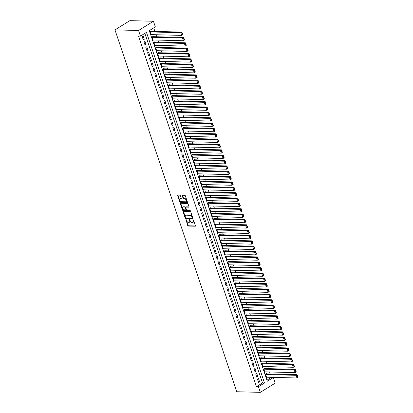 <?xml version="1.0" encoding="UTF-8"?>
<svg xmlns="http://www.w3.org/2000/svg" width="413" height="413" viewBox="0 0 413 413"><rect width="100%" height="100%" fill="white"/><g stroke="black" fill="none" stroke-linecap="round" stroke-linejoin="round"><path stroke-width="0.62" d="M185.964 219.561L187.693 225.503A0.578 0.346 -121.8 0 0 188.256 226.04L195.199 226.221A0.578 0.346 -121.8 0 0 195.406 225.704L193.532 220.119L193.047 219.768L193.232 220.831A1.853 1.11 -121.8 0 1 192.974 222.375A1.853 1.11 -121.8 0 1 192.566 222.478L191.988 222.462A1.853 1.11 -121.8 0 1 190.186 220.749L189.552 219.654L189.644 220.738A1.853 1.11 -121.8 0 1 189.391 222.282A1.853 1.11 -121.8 0 1 188.978 222.385L188.4 222.37A1.853 1.11 -121.8 0 1 186.599 220.661L185.964 219.561M180.362 195.705A0.578 0.346 -121.8 0 0 179.8 195.168L177.853 195.117A0.578 0.346 -121.8 0 0 177.642 195.633L179.727 201.833A0.578 0.346 -121.8 0 0 180.29 202.37L187.234 202.546A0.578 0.346 -121.8 0 0 187.44 202.034L185.354 195.834A0.578 0.346 -121.8 0 0 184.792 195.297L182.443 195.235A0.578 0.346 -121.8 0 0 182.231 195.752L183.124 198.405A0.578 0.346 -121.8 0 0 183.687 198.942L184.854 198.973A1.549 0.929 -121.8 0 1 186.253 200.14A1.549 0.929 -121.8 0 1 186.144 201.694A1.549 0.929 -121.8 0 1 185.798 201.781L181.23 201.663A1.549 0.929 -121.8 0 1 179.831 200.496A1.549 0.929 -121.8 0 1 179.939 198.942A1.549 0.929 -121.8 0 1 180.285 198.854L181.044 198.875A0.578 0.346 -121.8 0 0 181.255 198.359L180.362 195.705M140.435 36.107L138.546 30.485L114.974 29.881L236.752 391.746L260.324 392.35L258.435 386.728L264.475 382.99L146.476 32.364L140.435 36.107L138.474 36.055L256.468 386.676L258.435 386.728M183.351 211.461A0.578 0.346 -121.8 0 0 183.14 211.977L185.231 218.178A0.578 0.346 -121.8 0 0 185.793 218.709L192.732 218.89A0.578 0.346 -121.8 0 0 192.943 218.374L190.852 212.174A0.578 0.346 -121.8 0 0 190.29 211.637L183.351 211.461M182.479 210.005L180.393 203.805A0.578 0.346 -121.8 0 1 180.6 203.289L187.543 203.47A0.578 0.346 -121.8 0 1 188.106 204.001L188.999 206.655A0.578 0.346 -121.8 0 1 188.787 207.171L185.974 207.099A0.578 0.346 -121.8 0 0 185.767 207.615L186.356 209.376A0.578 0.346 -121.8 0 0 186.919 209.912L189.851 209.985L190.099 210.723L183.042 210.542A0.578 0.346 -121.8 0 1 182.479 210.005L182.882 209.758L180.796 203.557L180.393 203.805M151.349 31.311L151.261 31.042L150.255 31.667L151.334 34.878L151.747 34.625M153.151 36.664L153.058 36.396L152.056 37.02L153.135 40.231L153.548 39.978M154.952 42.018L154.86 41.749L153.858 42.374L154.937 45.585L155.35 45.332M156.754 47.371L156.661 47.103L155.655 47.727L156.739 50.938L157.146 50.685M158.556 52.725L158.463 52.456L157.456 53.081L158.54 56.292L158.948 56.039M160.358 58.078L160.265 57.81L159.258 58.434L160.342 61.645L160.75 61.387M162.159 63.432L162.066 63.163L161.06 63.788L162.144 66.999L162.552 66.741M163.961 68.785L163.868 68.517L162.861 69.136L163.946 72.352L164.353 72.094M165.763 74.133L165.67 73.87L164.663 74.49L165.747 77.701L166.155 77.448M167.564 79.487L167.471 79.219L166.465 79.843L167.549 83.054L167.957 82.801M169.366 84.841L169.273 84.572L168.267 85.197L169.351 88.408L169.758 88.155M171.168 90.194L171.075 89.926L170.068 90.55L171.152 93.761L171.56 93.508M172.964 95.548L172.877 95.279L171.87 95.904L172.949 99.115L173.362 98.862M174.766 100.901L174.678 100.633L173.672 101.257L174.751 104.468L175.164 104.215M176.568 106.255L176.48 105.986L175.473 106.611L176.552 109.822L176.965 109.569M178.37 111.608L178.282 111.34L177.275 111.964L178.354 115.175L178.767 114.917M180.171 116.962L180.083 116.693L179.077 117.318L180.156 120.529L180.569 120.271M181.973 122.315L181.885 122.047L180.879 122.671L181.957 125.882L182.37 125.624M183.775 127.663L183.687 127.4L182.68 128.02L183.759 131.236L184.172 130.978M185.576 133.017L185.489 132.754L184.482 133.373L185.561 136.584L185.974 136.331M187.378 138.37L187.29 138.102L186.284 138.727L187.363 141.938L187.776 141.685M189.18 143.724L189.092 143.456L188.085 144.08L189.164 147.291L189.577 147.038M190.982 149.078L190.894 148.809L189.887 149.434L190.966 152.645L191.379 152.392M192.783 154.431L192.695 154.163L191.689 154.787L192.768 157.998L193.181 157.745M194.585 159.785L194.497 159.516L193.49 160.141L194.569 163.352L194.982 163.099M196.387 165.138L196.294 164.87L195.292 165.494L196.371 168.705L196.784 168.452M198.188 170.492L198.095 170.223L197.089 170.848L198.173 174.059L198.586 173.801M199.99 175.845L199.897 175.577L198.89 176.201L199.975 179.412L200.382 179.154M201.792 181.199L201.699 180.93L200.692 181.55L201.776 184.766L202.184 184.508M203.594 186.547L203.501 186.284L202.494 186.903L203.578 190.119L203.986 189.861M205.395 191.9L205.302 191.637L204.296 192.257L205.38 195.468L205.788 195.215M207.197 197.254L207.104 196.986L206.097 197.61L207.181 200.821L207.589 200.568M208.999 202.607L208.906 202.339L207.899 202.964L208.983 206.175L209.391 205.922M210.8 207.961L210.707 207.693L209.701 208.317L210.785 211.528L211.193 211.275M212.602 213.314L212.509 213.046L211.502 213.671L212.587 216.882L212.994 216.629M214.404 218.668L214.311 218.4L213.304 219.024L214.383 222.235L214.796 221.982M216.2 224.022L216.113 223.753L215.106 224.378L216.185 227.589L216.598 227.336M218.002 229.375L217.914 229.107L216.908 229.731L217.987 232.942L218.4 232.684M219.804 234.729L219.716 234.46L218.709 235.085L219.788 238.296L220.201 238.038M221.605 240.082L221.518 239.814L220.511 240.433L221.59 243.649L222.003 243.391M223.407 245.43L223.319 245.167L222.313 245.787L223.392 249.003L223.805 248.745M225.209 250.784L225.121 250.521L224.114 251.14L225.193 254.351L225.606 254.098M227.011 256.137L226.923 255.869L225.916 256.494L226.995 259.705L227.408 259.452M228.812 261.491L228.725 261.222L227.718 261.847L228.797 265.058L229.21 264.805M230.614 266.844L230.526 266.576L229.52 267.201L230.599 270.412L231.012 270.159M232.416 272.198L232.328 271.93L231.321 272.554L232.4 275.765L232.813 275.512M234.217 277.551L234.13 277.283L233.123 277.908L234.202 281.119L234.615 280.866M236.019 282.905L235.931 282.637L234.925 283.261L236.004 286.472L236.417 286.219M237.821 288.259L237.733 287.99L236.726 288.615L237.805 291.826L238.218 291.568M239.623 293.612L239.53 293.344L238.528 293.968L239.607 297.179L240.02 296.921M241.424 298.966L241.331 298.697L240.325 299.317L241.409 302.533L241.822 302.275M243.226 304.314L243.133 304.051L242.126 304.67L243.211 307.886L243.618 307.628M245.028 309.667L244.935 309.399L243.928 310.024L245.012 313.235L245.42 312.982M246.829 315.021L246.737 314.752L245.73 315.377L246.814 318.588L247.222 318.335M248.631 320.374L248.538 320.106L247.532 320.731L248.616 323.942L249.024 323.689M250.433 325.728L250.34 325.459L249.333 326.084L250.417 329.295L250.825 329.042M252.235 331.081L252.142 330.813L251.135 331.438L252.219 334.649L252.627 334.396M254.036 336.435L253.943 336.167L252.937 336.791L254.021 340.002L254.429 339.749M255.838 341.788L255.745 341.52L254.738 342.145L255.823 345.356L256.23 345.103M257.64 347.142L257.547 346.874L256.54 347.498L257.619 350.709L258.032 350.451M259.436 352.495L259.349 352.227L258.342 352.852L259.421 356.063L259.834 355.805M261.238 357.849L261.15 357.581L260.144 358.2L261.222 361.416L261.635 361.158M263.04 363.197L262.952 362.934L261.945 363.554L263.024 366.765L263.437 366.512M264.841 368.551L264.754 368.282L263.747 368.907L264.826 372.118L265.239 371.865M257.495 379.248L258.579 382.464L259.586 381.839L258.502 378.628L257.495 379.248M255.693 373.899L256.778 377.11L257.784 376.486L256.7 373.275L255.693 373.899M253.892 368.546L254.976 371.757L255.983 371.132L254.898 367.921L253.892 368.546M252.09 363.192L253.174 366.403L254.181 365.779L253.097 362.568L252.09 363.192M250.293 357.839L251.372 361.05L252.379 360.425L251.295 357.214L250.293 357.839M248.492 352.485L249.571 355.696L250.577 355.072L249.493 351.861L248.492 352.485M246.69 347.132L247.769 350.343L248.776 349.718L247.697 346.507L246.69 347.132M244.888 341.778L245.967 344.989L246.974 344.365L245.895 341.153L244.888 341.778M243.087 336.425L244.166 339.636L245.172 339.016L244.093 335.8L243.087 336.425M241.285 331.071L242.364 334.282L243.371 333.663L242.292 330.446L241.285 331.071M239.483 325.718L240.562 328.934L241.569 328.309L240.49 325.098L239.483 325.718M237.681 320.364L238.76 323.58L239.767 322.956L238.688 319.745L237.681 320.364M235.88 315.016L236.959 318.227L237.965 317.602L236.886 314.391L235.88 315.016M234.078 309.662L235.157 312.873L236.164 312.249L235.085 309.038L234.078 309.662M232.276 304.309L233.355 307.52L234.362 306.895L233.283 303.684L232.276 304.309M230.475 298.955L231.554 302.166L232.56 301.542L231.481 298.331L230.475 298.955M228.673 293.602L229.752 296.813L230.759 296.188L229.68 292.977L228.673 293.602M226.871 288.248L227.95 291.459L228.957 290.835L227.878 287.624L226.871 288.248M225.07 282.895L226.148 286.106L227.155 285.481L226.076 282.27L225.07 282.895M223.268 277.541L224.352 280.752L225.353 280.133L224.274 276.916L223.268 277.541M221.466 272.188L222.55 275.399L223.557 274.779L222.473 271.568L221.466 272.188M219.664 266.834L220.749 270.05L221.755 269.426L220.671 266.215L219.664 266.834M217.863 261.481L218.947 264.697L219.953 264.072L218.869 260.861L217.863 261.481M216.061 256.132L217.145 259.343L218.152 258.719L217.068 255.508L216.061 256.132M214.259 250.779L215.343 253.99L216.35 253.365L215.266 250.154L214.259 250.779M212.458 245.425L213.542 248.636L214.548 248.012L213.464 244.801L212.458 245.425M210.656 240.072L211.74 243.283L212.747 242.658L211.662 239.447L210.656 240.072M208.854 234.718L209.938 237.929L210.945 237.305L209.861 234.094L208.854 234.718M207.058 229.365L208.137 232.576L209.143 231.951L208.059 228.74L207.058 229.365M205.256 224.011L206.335 227.222L207.341 226.598L206.263 223.387L205.256 224.011M203.454 218.658L204.533 221.869L205.54 221.249L204.461 218.033L203.454 218.658M201.652 213.304L202.731 216.515L203.738 215.896L202.659 212.685L201.652 213.304M199.851 207.951L200.93 211.167L201.936 210.542L200.857 207.331L199.851 207.951M198.049 202.597L199.128 205.813L200.135 205.189L199.056 201.978L198.049 202.597M196.247 197.249L197.326 200.46L198.333 199.835L197.254 196.624L196.247 197.249M194.446 191.895L195.525 195.106L196.531 194.482L195.452 191.271L194.446 191.895M192.644 186.542L193.723 189.753L194.73 189.128L193.651 185.917L192.644 186.542M190.842 181.188L191.921 184.399L192.928 183.775L191.849 180.564L190.842 181.188M189.04 175.835L190.119 179.046L191.126 178.421L190.047 175.21L189.04 175.835M187.239 170.481L188.318 173.692L189.324 173.068L188.245 169.857L187.239 170.481M185.437 165.128L186.516 168.339L187.523 167.714L186.444 164.503L185.437 165.128M183.635 159.774L184.714 162.985L185.721 162.366L184.642 159.15L183.635 159.774M181.834 154.421L182.913 157.632L183.919 157.012L182.84 153.801L181.834 154.421M180.032 149.067L181.116 152.283L182.118 151.659L181.039 148.448L180.032 149.067M178.23 143.719L179.314 146.93L180.321 146.305L179.237 143.094L178.23 143.719M176.428 138.365L177.513 141.576L178.519 140.952L177.435 137.741L176.428 138.365M174.627 133.012L175.711 136.223L176.718 135.598L175.633 132.387L174.627 133.012M172.825 127.658L173.909 130.869L174.916 130.245L173.832 127.034L172.825 127.658M171.023 122.305L172.107 125.516L173.114 124.891L172.03 121.68L171.023 122.305M169.222 116.951L170.306 120.162L171.312 119.538L170.228 116.327L169.222 116.951M167.42 111.598L168.504 114.809L169.511 114.184L168.427 110.973L167.42 111.598M165.618 106.244L166.702 109.455L167.709 108.836L166.625 105.62L165.618 106.244M163.822 100.891L164.901 104.102L165.907 103.482L164.823 100.266L163.822 100.891M162.02 95.537L163.099 98.748L164.106 98.129L163.027 94.918L162.02 95.537M160.218 90.184L161.297 93.4L162.304 92.775L161.225 89.564L160.218 90.184M158.416 84.835L159.495 88.046L160.502 87.422L159.423 84.211L158.416 84.835M156.615 79.482L157.694 82.693L158.7 82.068L157.621 78.857L156.615 79.482M154.813 74.128L155.892 77.339L156.899 76.715L155.82 73.504L154.813 74.128M153.011 68.775L154.09 71.986L155.097 71.361L154.018 68.15L153.011 68.775M151.21 63.421L152.289 66.632L153.295 66.008L152.216 62.797L151.21 63.421M149.408 58.068L150.487 61.279L151.494 60.654L150.415 57.443L149.408 58.068M147.606 52.714L148.685 55.925L149.692 55.301L148.613 52.09L147.606 52.714M145.804 47.361L146.883 50.572L147.89 49.952L146.811 46.736L145.804 47.361M144.003 42.007L145.082 45.218L146.088 44.599L145.009 41.383L144.003 42.007M256.468 386.676L262.508 382.939L144.865 33.36M144.287 39.245L143.208 36.034L142.201 36.654L143.28 39.865L144.287 39.245L143.063 39.214M266.937 380.192L271.326 377.327M270.2 373.997L269.524 371.974M268.404 368.644L267.722 366.62M266.602 363.29L265.92 361.272M264.8 357.937L264.119 355.918M262.998 352.583L262.317 350.565M261.197 347.23L260.515 345.211M259.395 341.881L258.714 339.858M257.593 336.528L256.912 334.504M255.792 331.174L255.11 329.151M253.99 325.821L253.308 323.797M252.188 320.467L251.507 318.444M250.386 315.114L249.705 313.09M248.585 309.76L247.903 307.742M246.783 304.407L246.102 302.388M244.981 299.053L244.3 297.035M243.18 293.7L242.498 291.681M241.378 288.346L240.696 286.328M239.576 282.998L238.895 280.974M237.774 277.644L237.093 275.621M235.973 272.291L235.291 270.267M234.171 266.937L233.495 264.914M232.369 261.584L231.693 259.56M230.568 256.23L229.891 254.207M228.766 250.877L228.09 248.858M226.964 245.523L226.288 243.505M225.168 240.17L224.486 238.151M223.366 234.816L222.684 232.798M221.564 229.463L220.883 227.444M219.762 224.114L219.081 222.091M217.961 218.761L217.279 216.737M216.159 213.407L215.478 211.384M214.357 208.054L213.676 206.03M212.556 202.7L211.874 200.677M210.754 197.347L210.072 195.323M208.952 191.993L208.271 189.975M207.15 186.64L206.469 184.621M205.349 181.286L204.667 179.268M203.547 175.933L202.866 173.914M201.745 170.579L201.064 168.561M199.944 165.231L199.262 163.207M198.142 159.877L197.46 157.854M196.34 154.524L195.659 152.5M194.538 149.17L193.857 147.147M192.737 143.817L192.06 141.793M190.935 138.463L190.259 136.44M189.133 133.11L188.457 131.091M187.332 127.756L186.655 125.738M185.53 122.403L184.854 120.384M183.728 117.049L183.052 115.031M181.932 111.696L181.25 109.677M180.13 106.347L179.448 104.324M178.328 100.994L177.647 98.97M176.527 95.64L175.845 93.617M174.725 90.287L174.043 88.263M172.923 84.933L172.242 82.91M171.121 79.58L170.44 77.556M169.32 74.226L168.638 72.208M167.518 68.873L166.837 66.854M165.716 63.519L165.035 61.501M163.915 58.166L163.233 56.147M162.113 52.818L161.431 50.794M160.311 47.464L159.63 45.44M158.509 42.111L157.828 40.087M156.708 36.757L156.026 34.733M154.906 31.403L153.719 27.877M266.643 373.904L266.555 373.636L265.549 374.261L266.628 377.472L267.041 377.219M271.367 377.451L273.329 377.503L267.288 381.24L149.294 30.619L155.329 26.876L153.44 21.254L129.868 20.65L114.974 29.881M273.329 377.503L275.223 383.119L260.324 392.35M153.44 21.254L138.546 30.485M262.508 382.939L264.475 382.99M259.586 381.839L258.357 381.808M257.784 376.486L256.556 376.455M255.983 371.132L254.754 371.101M254.181 365.779L252.952 365.748M252.379 360.425L251.15 360.394M250.577 355.072L249.349 355.041M248.776 349.718L247.547 349.687M246.974 344.365L245.745 344.334M245.172 339.016L243.944 338.98M243.371 333.663L242.142 333.632M241.569 328.309L240.34 328.278M239.767 322.956L238.538 322.925M237.965 317.602L236.742 317.571M236.164 312.249L234.94 312.218M234.362 306.895L233.138 306.864M232.56 301.542L231.337 301.511M230.759 296.188L229.535 296.157M228.957 290.835L227.733 290.804M227.155 285.481L225.932 285.45M225.353 280.133L224.13 280.097M223.557 274.779L222.328 274.748M221.755 269.426L220.527 269.395M219.953 264.072L218.725 264.041M218.152 258.719L216.923 258.688M216.35 253.365L215.121 253.334M214.548 248.012L213.32 247.981M212.747 242.658L211.518 242.627M210.945 237.305L209.716 237.274M209.143 231.951L207.915 231.92M207.341 226.598L206.113 226.567M205.54 221.249L204.311 221.213M203.738 215.896L202.509 215.865M201.936 210.542L200.708 210.511M200.135 205.189L198.906 205.158M198.333 199.835L197.104 199.804M196.531 194.482L195.303 194.451M194.73 189.128L193.506 189.097M192.928 183.775L191.704 183.744M191.126 178.421L189.903 178.39M189.324 173.068L188.101 173.037M187.523 167.714L186.299 167.683M185.721 162.366L184.497 162.33M183.919 157.012L182.696 156.981M182.118 151.659L180.894 151.628M180.321 146.305L179.092 146.274M178.519 140.952L177.291 140.921M176.718 135.598L175.489 135.567M174.916 130.245L173.687 130.214M173.114 124.891L171.885 124.86M171.312 119.538L170.084 119.507M169.511 114.184L168.282 114.153M167.709 108.836L166.48 108.8M165.907 103.482L164.679 103.446M164.106 98.129L162.877 98.098M162.304 92.775L161.075 92.744M160.502 87.422L159.273 87.391M158.7 82.068L157.472 82.037M156.899 76.715L155.67 76.684M155.097 71.361L153.868 71.33M153.295 66.008L152.067 65.977M151.494 60.654L150.27 60.623M149.692 55.301L148.468 55.27M147.89 49.952L146.667 49.916M146.088 44.599L144.865 44.568M189.391 222.282L189.794 222.034A1.853 1.11 -121.8 0 0 190.047 220.485L189.644 220.738M189.825 219.814L190.047 220.485M192.974 222.375L193.377 222.127A1.853 1.11 -121.8 0 0 193.635 220.578L193.232 220.831M193.408 219.907L193.635 220.578M186.237 219.721L188.096 225.255A0.578 0.346 -121.8 0 0 188.658 225.792L195.447 225.968M183.506 211.461A0.578 0.346 -121.8 0 0 183.542 211.724L185.633 217.925A0.578 0.346 -121.8 0 0 186.196 218.462L192.979 218.637M185.576 217.61L185.969 217.987L192.06 218.141L191.952 217.021A1.853 1.11 -121.8 0 0 190.15 215.307L185.984 215.199A1.853 1.11 -121.8 0 0 185.576 215.302A1.853 1.11 -121.8 0 0 185.318 216.851L185.576 217.61M192.21 218.049L192.608 217.532L192.205 217.78M185.576 215.302L185.979 215.054A1.853 1.11 -121.8 0 1 186.387 214.951L190.553 215.059A1.853 1.11 -121.8 0 1 192.355 216.768L192.608 217.532M180.76 203.294A0.578 0.346 -121.8 0 0 180.796 203.557M189.035 206.918L186.377 206.851A0.578 0.346 -121.8 0 0 186.16 206.985M190.269 210.465L183.042 210.542M183.052 207.027A1.549 0.929 -121.8 0 0 182.711 207.109A1.549 0.929 -121.8 0 0 182.598 208.663A1.549 0.929 -121.8 0 0 183.997 209.835L185.607 209.876A0.578 0.346 -121.8 0 0 185.819 209.36L185.225 207.6A0.578 0.346 -121.8 0 0 184.663 207.068L183.052 207.027L183.455 206.774A1.549 0.929 -121.8 0 0 183.114 206.861L182.711 207.109M186.01 209.628A0.578 0.346 -121.8 0 0 186.222 209.112L185.819 209.36M183.455 206.774L185.065 206.815A0.578 0.346 -121.8 0 1 185.628 207.352L186.222 209.112M182.882 209.758A0.578 0.346 -121.8 0 0 183.444 210.289M179.939 198.942L180.342 198.689A1.549 0.929 -121.8 0 1 180.688 198.601L181.292 198.617M186.144 201.694L186.547 201.446A1.549 0.929 -121.8 0 0 186.655 199.892A1.549 0.929 -121.8 0 0 185.256 198.72L184.854 198.973M182.598 195.241A0.578 0.346 -121.8 0 0 182.634 195.504L183.527 198.157A0.578 0.346 -121.8 0 0 184.09 198.689L185.256 198.72M178.008 195.122A0.578 0.346 -121.8 0 0 178.044 195.385L180.13 201.585A0.578 0.346 -121.8 0 0 180.693 202.122L187.476 202.293M298.026 377.162L297.396 375.288L296.993 375.541L297.623 377.415L298.026 377.162L296.947 377.988L266.54 377.203M265.636 374.529L296.049 375.314L297.055 374.689L266.142 373.894M297.623 377.415L296.947 377.988L296.049 375.314L296.993 375.541M297.396 375.288L297.055 374.689M296.224 371.808L295.594 369.934L295.192 370.187L295.822 372.061L296.224 371.808L295.145 372.634L264.738 371.855M263.835 369.176L294.247 369.96L295.254 369.336L264.341 368.541M295.822 372.061L295.145 372.634L294.247 369.96L295.192 370.187M295.594 369.934L295.254 369.336M294.423 366.455L293.793 364.581L293.39 364.834L294.02 366.708L294.423 366.455L293.344 367.281L262.936 366.501M262.033 363.822L292.445 364.607L293.452 363.982L262.539 363.187M294.02 366.708L293.344 367.281L292.445 364.607L293.39 364.834M293.793 364.581L293.452 363.982M292.621 361.107L291.991 359.233L291.588 359.48L292.223 361.354L292.621 361.107L291.542 361.927L261.135 361.148M260.231 358.469L290.644 359.253L291.65 358.629L260.737 357.834M292.223 361.354L291.542 361.927L290.644 359.253L291.588 359.48M291.991 359.233L291.65 358.629M290.824 355.753L290.189 353.879L289.787 354.127L290.422 356.001L290.824 355.753L289.74 356.574L259.333 355.794M258.435 353.115L288.842 353.9L289.849 353.275L258.936 352.48M290.422 356.001L289.74 356.574L288.842 353.9L289.787 354.127M290.189 353.879L289.849 353.275M289.023 350.4L288.388 348.526L287.985 348.773L288.62 350.647L289.023 350.4L287.938 351.22L257.531 350.441M256.633 347.761L287.04 348.546L288.047 347.922L257.134 347.126M288.62 350.647L287.938 351.22L287.04 348.546L287.985 348.773M288.388 348.526L288.047 347.922M287.221 345.046L286.586 343.172L286.183 343.42L286.818 345.294L287.221 345.046L286.137 345.872L255.73 345.087M254.831 342.413L285.238 343.193L286.245 342.568L255.332 341.773M286.818 345.294L286.137 345.872L285.238 343.193L286.183 343.42M286.586 343.172L286.245 342.568M285.419 339.692L284.789 337.819L284.387 338.066L285.016 339.94L285.419 339.692L284.335 340.519L253.928 339.734M253.03 337.06L283.437 337.839L284.443 337.214L253.53 336.419M285.016 339.94L284.335 340.519L283.437 337.839L284.387 338.066M284.789 337.819L284.443 337.214M283.617 334.339L282.988 332.465L282.585 332.713L283.215 334.587L283.617 334.339L282.533 335.165L252.126 334.38M251.228 331.706L281.635 332.486L282.642 331.861L251.734 331.066M283.215 334.587L282.533 335.165L281.635 332.486L282.585 332.713M282.988 332.465L282.642 331.861M281.816 328.985L281.186 327.111L280.783 327.359L281.413 329.233L281.816 328.985L280.737 329.811L250.324 329.027M249.426 326.353L279.833 327.132L280.84 326.513L249.932 325.718M281.413 329.233L280.737 329.811L279.833 327.132L280.783 327.359M281.186 327.111L280.84 326.513M280.014 323.632L279.384 321.758L278.981 322.011L279.611 323.88L280.014 323.632L278.935 324.458L248.523 323.673M247.624 320.999L278.032 321.779L279.038 321.159L248.13 320.364M279.611 323.88L278.935 324.458L278.032 321.779L278.981 322.011M279.384 321.758L279.038 321.159M278.212 318.278L277.582 316.404L277.18 316.657L277.81 318.531L278.212 318.278L277.133 319.104L246.721 318.32M245.823 315.646L276.23 316.43L277.237 315.806L246.329 315.011M277.81 318.531L277.133 319.104L276.23 316.43L277.18 316.657M277.582 316.404L277.237 315.806M276.411 312.925L275.781 311.051L275.378 311.304L276.008 313.178L276.411 312.925L275.332 313.751L244.919 312.971M244.021 310.292L274.428 311.077L275.435 310.452L244.527 309.657M276.008 313.178L275.332 313.751L274.428 311.077L275.378 311.304M275.781 311.051L275.435 310.452M274.609 307.571L273.979 305.703L273.576 305.95L274.206 307.824L274.609 307.571L273.53 308.397L243.118 307.618M242.219 304.939L272.626 305.723L273.633 305.099L242.725 304.304M274.206 307.824L273.53 308.397L272.626 305.723L273.576 305.95M273.979 305.703L273.633 305.099M272.807 302.223L272.177 300.349L271.775 300.597L272.404 302.471L272.807 302.223L271.728 303.044L241.316 302.264M240.418 299.585L270.825 300.37L271.831 299.745L240.924 298.95M272.404 302.471L271.728 303.044L270.825 300.37L271.775 300.597M272.177 300.349L271.831 299.745M271.005 296.87L270.376 294.996L269.973 295.243L270.603 297.117L271.005 296.87L269.926 297.69L239.514 296.911M238.616 294.232L269.023 295.016L270.03 294.392L239.122 293.597M270.603 297.117L269.926 297.69L269.023 295.016L269.973 295.243M270.376 294.996L270.03 294.392M269.204 291.516L268.574 289.642L268.171 289.89L268.801 291.764L269.204 291.516L268.125 292.337L237.712 291.557M236.814 288.878L267.221 289.663L268.228 289.038L237.32 288.243M268.801 291.764L268.125 292.337L267.221 289.663L268.171 289.89M268.574 289.642L268.228 289.038M267.402 286.163L266.772 284.289L266.37 284.536L266.999 286.41L267.402 286.163L266.323 286.989L235.916 286.204M235.012 283.53L265.42 284.309L266.426 283.685L235.518 282.89M266.999 286.41L266.323 286.989L265.42 284.309L266.37 284.536M266.772 284.289L266.426 283.685M265.6 280.809L264.97 278.935L264.568 279.183L265.198 281.057L265.6 280.809L264.521 281.635L234.114 280.85M233.211 278.176L263.618 278.956L264.625 278.331L233.717 277.536M265.198 281.057L264.521 281.635L263.618 278.956L264.568 279.183M264.97 278.935L264.625 278.331M263.799 275.456L263.169 273.582L262.766 273.829L263.396 275.703L263.799 275.456L262.72 276.282L232.312 275.497M231.409 272.823L261.816 273.602L262.823 272.983L231.915 272.182M263.396 275.703L262.72 276.282L261.816 273.602L262.766 273.829M263.169 273.582L262.823 272.983M261.997 270.102L261.367 268.228L260.964 268.476L261.594 270.35L261.997 270.102L260.918 270.928L230.511 270.143M229.607 267.469L260.014 268.249L261.021 267.629L230.113 266.834M261.594 270.35L260.918 270.928L260.014 268.249L260.964 268.476M261.367 268.228L261.021 267.629M260.195 264.748L259.565 262.875L259.163 263.127L259.792 264.996L260.195 264.748L259.116 265.574L228.709 264.79M227.806 262.116L258.218 262.895L259.219 262.276L228.312 261.481M259.792 264.996L259.116 265.574L258.218 262.895L259.163 263.127M259.565 262.875L259.219 262.276M258.393 259.395L257.764 257.521L257.361 257.774L257.991 259.648L258.393 259.395L257.314 260.221L226.907 259.441M226.004 256.762L256.416 257.547L257.423 256.922L226.51 256.127M257.991 259.648L257.314 260.221L256.416 257.547L257.361 257.774M257.764 257.521L257.423 256.922M256.592 254.041L255.962 252.167L255.559 252.42L256.189 254.294L256.592 254.041L255.513 254.867L225.106 254.088M224.202 251.409L254.614 252.193L255.621 251.569L224.708 250.774M256.189 254.294L255.513 254.867L254.614 252.193L255.559 252.42M255.962 252.167L255.621 251.569M254.79 248.688L254.16 246.819L253.758 247.067L254.387 248.941L254.79 248.688L253.711 249.514L223.304 248.734M222.4 246.055L252.813 246.84L253.819 246.215L222.906 245.42M254.387 248.941L253.711 249.514L252.813 246.84L253.758 247.067M254.16 246.819L253.819 246.215M252.988 243.34L252.358 241.466L251.956 241.713L252.586 243.587L252.988 243.34L251.909 244.16L221.502 243.381M220.599 240.702L251.011 241.486L252.018 240.862L221.105 240.067M252.586 243.587L251.909 244.16L251.011 241.486L251.956 241.713M252.358 241.466L252.018 240.862M251.187 237.986L250.557 236.112L250.154 236.36L250.784 238.234L251.187 237.986L250.108 238.807L219.701 238.027M218.797 235.348L249.209 236.133L250.216 235.508L219.303 234.713M250.784 238.234L250.108 238.807L249.209 236.133L250.154 236.36M250.557 236.112L250.216 235.508M249.385 232.633L248.755 230.759L248.352 231.006L248.987 232.88L249.385 232.633L248.306 233.453L217.899 232.674M216.995 230L247.408 230.779L248.414 230.155L217.501 229.36M248.987 232.88L248.306 233.453L247.408 230.779L248.352 231.006M248.755 230.759L248.414 230.155M247.588 227.279L246.953 225.405L246.551 225.653L247.186 227.527L247.588 227.279L246.504 228.105L216.097 227.32M215.199 224.646L245.606 225.426L246.613 224.801L215.7 224.006M247.186 227.527L246.504 228.105L245.606 225.426L246.551 225.653M246.953 225.405L246.613 224.801M245.787 221.926L245.152 220.052L244.749 220.299L245.384 222.173L245.787 221.926L244.702 222.752L214.295 221.967M213.397 219.293L243.804 220.072L244.811 219.448L213.898 218.653M245.384 222.173L244.702 222.752L243.804 220.072L244.749 220.299M245.152 220.052L244.811 219.448M243.985 216.572L243.35 214.698L242.952 214.946L243.582 216.82L243.985 216.572L242.901 217.398L212.494 216.613M211.595 213.939L242.003 214.719L243.009 214.099L212.096 213.304M243.582 216.82L242.901 217.398L242.003 214.719L242.952 214.946M243.35 214.698L243.009 214.099M242.183 211.219L241.553 209.345L241.151 209.592L241.781 211.466L242.183 211.219L241.099 212.045L210.692 211.26M209.794 208.586L240.201 209.365L241.207 208.746L210.294 207.951M241.781 211.466L241.099 212.045L240.201 209.365L241.151 209.592M241.553 209.345L241.207 208.746M240.381 205.865L239.752 203.991L239.349 204.244L239.979 206.113L240.381 205.865L239.297 206.691L208.89 205.906M207.992 203.232L238.399 204.017L239.406 203.392L208.498 202.597M239.979 206.113L239.297 206.691L238.399 204.017L239.349 204.244M239.752 203.991L239.406 203.392M238.58 200.511L237.95 198.638L237.547 198.89L238.177 200.764L238.58 200.511L237.501 201.338L207.089 200.558M206.19 197.879L236.597 198.663L237.604 198.039L206.696 197.244M238.177 200.764L237.501 201.338L236.597 198.663L237.547 198.89M237.95 198.638L237.604 198.039M236.778 195.158L236.148 193.284L235.746 193.537L236.375 195.411L236.778 195.158L235.699 195.984L205.287 195.204M204.389 192.525L234.796 193.31L235.802 192.685L204.894 191.89M236.375 195.411L235.699 195.984L234.796 193.31L235.746 193.537M236.148 193.284L235.802 192.685M234.976 189.804L234.347 187.936L233.944 188.183L234.574 190.057L234.976 189.804L233.897 190.63L203.485 189.851M202.587 187.172L232.994 187.956L234.001 187.332L203.093 186.537M234.574 190.057L233.897 190.63L232.994 187.956L233.944 188.183M234.347 187.936L234.001 187.332M233.175 184.456L232.545 182.582L232.142 182.83L232.772 184.704L233.175 184.456L232.096 185.277L201.683 184.497M200.785 181.818L231.192 182.603L232.199 181.978L201.291 181.183M232.772 184.704L232.096 185.277L231.192 182.603L232.142 182.83M232.545 182.582L232.199 181.978M231.373 179.103L230.743 177.229L230.34 177.476L230.97 179.35L231.373 179.103L230.294 179.923L199.882 179.144M198.983 176.465L229.391 177.249L230.397 176.625L199.489 175.83M230.97 179.35L230.294 179.923L229.391 177.249L230.34 177.476M230.743 177.229L230.397 176.625M229.571 173.749L228.941 171.875L228.539 172.123L229.169 173.997L229.571 173.749L228.492 174.575L198.08 173.79M197.182 171.116L227.589 171.896L228.595 171.271L197.688 170.476M229.169 173.997L228.492 174.575L227.589 171.896L228.539 172.123M228.941 171.875L228.595 171.271M227.769 168.396L227.14 166.522L226.737 166.769L227.367 168.643L227.769 168.396L226.691 169.222L196.278 168.437M195.38 165.763L225.787 166.542L226.794 165.918L195.886 165.123M227.367 168.643L226.691 169.222L225.787 166.542L226.737 166.769M227.14 166.522L226.794 165.918M225.968 163.042L225.338 161.168L224.935 161.416L225.565 163.29L225.968 163.042L224.889 163.868L194.482 163.083M193.578 160.409L223.985 161.189L224.992 160.564L194.084 159.769M225.565 163.29L224.889 163.868L223.985 161.189L224.935 161.416M225.338 161.168L224.992 160.564M224.166 157.689L223.536 155.815L223.134 156.062L223.763 157.936L224.166 157.689L223.087 158.515L192.68 157.73M191.777 155.056L222.184 155.835L223.19 155.216L192.282 154.421M223.763 157.936L223.087 158.515L222.184 155.835L223.134 156.062M223.536 155.815L223.19 155.216M222.364 152.335L221.735 150.461L221.332 150.714L221.962 152.583L222.364 152.335L221.285 153.161L190.878 152.376M189.975 149.702L220.382 150.482L221.389 149.862L190.481 149.067M221.962 152.583L221.285 153.161L220.382 150.482L221.332 150.714M221.735 150.461L221.389 149.862M220.563 146.982L219.933 145.108L219.53 145.361L220.16 147.234L220.563 146.982L219.484 147.808L189.077 147.023M188.173 144.349L218.58 145.133L219.587 144.509L188.679 143.714M220.16 147.234L219.484 147.808L218.58 145.133L219.53 145.361M219.933 145.108L219.587 144.509M218.761 141.628L218.131 139.754L217.728 140.007L218.358 141.881L218.761 141.628L217.682 142.454L187.275 141.674M186.371 138.995L216.784 139.78L217.785 139.155L186.877 138.36M218.358 141.881L217.682 142.454L216.784 139.78L217.728 140.007M218.131 139.754L217.785 139.155M216.959 136.275L216.329 134.401L215.927 134.653L216.557 136.527L216.959 136.275L215.88 137.101L185.473 136.321M184.57 133.642L214.982 134.426L215.984 133.802L185.076 133.007M216.557 136.527L215.88 137.101L214.982 134.426L215.927 134.653M216.329 134.401L215.984 133.802M215.158 130.921L214.528 129.052L214.125 129.3L214.755 131.174L215.158 130.921L214.079 131.747L183.671 130.967M182.768 128.288L213.18 129.073L214.187 128.448L183.274 127.653M214.755 131.174L214.079 131.747L213.18 129.073L214.125 129.3M214.528 129.052L214.187 128.448M213.356 125.573L212.726 123.699L212.323 123.946L212.953 125.82L213.356 125.573L212.277 126.393L181.87 125.614M180.966 122.935L211.379 123.719L212.385 123.095L181.472 122.3M212.953 125.82L212.277 126.393L211.379 123.719L212.323 123.946M212.726 123.699L212.385 123.095M211.554 120.219L210.924 118.345L210.522 118.593L211.151 120.467L211.554 120.219L210.475 121.04L180.068 120.26M179.165 117.581L209.577 118.366L210.584 117.741L179.67 116.946M211.151 120.467L210.475 121.04L209.577 118.366L210.522 118.593M210.924 118.345L210.584 117.741M209.752 114.866L209.123 112.992L208.72 113.239L209.35 115.113L209.752 114.866L208.673 115.692L178.266 114.907M177.363 112.233L207.775 113.012L208.782 112.388L177.869 111.593M209.35 115.113L208.673 115.692L207.775 113.012L208.72 113.239M209.123 112.992L208.782 112.388M207.951 109.512L207.321 107.638L206.918 107.886L207.548 109.76L207.951 109.512L206.872 110.338L176.465 109.553M175.561 106.879L205.973 107.659L206.98 107.034L176.067 106.239M207.548 109.76L206.872 110.338L205.973 107.659L206.918 107.886M207.321 107.638L206.98 107.034M206.154 104.159L205.519 102.285L205.116 102.532L205.751 104.406L206.154 104.159L205.07 104.985L174.663 104.2M173.759 101.526L204.172 102.305L205.178 101.681L174.265 100.886M205.751 104.406L205.07 104.985L204.172 102.305L205.116 102.532M205.519 102.285L205.178 101.681M204.352 98.805L203.717 96.931L203.315 97.179L203.95 99.053L204.352 98.805L203.268 99.631L172.861 98.846M171.963 96.172L202.37 96.952L203.377 96.332L172.464 95.537M203.95 99.053L203.268 99.631L202.37 96.952L203.315 97.179M203.717 96.931L203.377 96.332M202.551 93.452L201.916 91.578L201.513 91.831L202.148 93.699L202.551 93.452L201.467 94.278L171.059 93.493M170.161 90.819L200.568 91.598L201.575 90.979L170.662 90.184M202.148 93.699L201.467 94.278L200.568 91.598L201.513 91.831M201.916 91.578L201.575 90.979M200.749 88.098L200.114 86.224L199.716 86.477L200.346 88.351L200.749 88.098L199.665 88.924L169.258 88.139M168.359 85.465L198.767 86.25L199.773 85.625L168.86 84.83M200.346 88.351L199.665 88.924L198.767 86.25L199.716 86.477M200.114 86.224L199.773 85.625M198.947 82.745L198.317 80.871L197.915 81.124L198.545 82.998L198.947 82.745L197.863 83.571L167.456 82.791M166.558 80.112L196.965 80.896L197.972 80.272L167.064 79.477M198.545 82.998L197.863 83.571L196.965 80.896L197.915 81.124M198.317 80.871L197.972 80.272M197.146 77.391L196.516 75.517L196.113 75.77L196.743 77.644L197.146 77.391L196.061 78.217L165.654 77.438M164.756 74.758L195.163 75.543L196.17 74.918L165.262 74.123M196.743 77.644L196.061 78.217L195.163 75.543L196.113 75.77M196.516 75.517L196.17 74.918M195.344 72.038L194.714 70.169L194.311 70.416L194.941 72.29L195.344 72.038L194.265 72.864L163.853 72.084M162.954 69.405L193.361 70.189L194.368 69.565L163.46 68.77M194.941 72.29L194.265 72.864L193.361 70.189L194.311 70.416M194.714 70.169L194.368 69.565M193.542 66.689L192.912 64.815L192.51 65.063L193.139 66.937L193.542 66.689L192.463 67.51L162.051 66.73M161.153 64.051L191.56 64.836L192.566 64.211L161.659 63.416M193.139 66.937L192.463 67.51L191.56 64.836L192.51 65.063M192.912 64.815L192.566 64.211M191.74 61.336L191.111 59.462L190.708 59.709L191.338 61.583L191.74 61.336L190.661 62.157L160.249 61.377M159.351 58.698L189.758 59.482L190.765 58.858L159.857 58.063M191.338 61.583L190.661 62.157L189.758 59.482L190.708 59.709M191.111 59.462L190.765 58.858M189.939 55.982L189.309 54.108L188.906 54.356L189.536 56.23L189.939 55.982L188.86 56.808L158.447 56.023M157.549 53.349L187.956 54.129L188.963 53.504L158.055 52.709M189.536 56.23L188.86 56.808L187.956 54.129L188.906 54.356M189.309 54.108L188.963 53.504M188.137 50.629L187.507 48.755L187.104 49.002L187.734 50.876L188.137 50.629L187.058 51.455L156.646 50.67M155.747 47.996L186.155 48.775L187.161 48.151L156.253 47.356M187.734 50.876L187.058 51.455L186.155 48.775L187.104 49.002M187.507 48.755L187.161 48.151M186.335 45.275L185.705 43.401L185.303 43.649L185.933 45.523L186.335 45.275L185.256 46.101L154.844 45.316M153.946 42.642L184.353 43.422L185.36 42.797L154.452 42.002M185.933 45.523L185.256 46.101L184.353 43.422L185.303 43.649M185.705 43.401L185.36 42.797M184.534 39.922L183.904 38.048L183.501 38.295L184.131 40.169L184.534 39.922L183.455 40.748L153.042 39.963M152.144 37.289L182.551 38.068L183.558 37.449L152.65 36.654M184.131 40.169L183.455 40.748L182.551 38.068L183.501 38.295M183.904 38.048L183.558 37.449M182.732 34.568L182.102 32.694L181.699 32.947L182.329 34.816L182.732 34.568L181.653 35.394L151.246 34.609M150.342 31.935L180.749 32.715L181.756 32.095L150.848 31.3M182.329 34.816L181.653 35.394L180.749 32.715L181.699 32.947M182.102 32.694L181.756 32.095M186.201 219.685L185.819 219.922M193.372 219.871L192.99 220.108M189.789 219.778L189.402 220.015M188.658 225.792L188.256 226.04M188.096 225.255L187.693 225.503M186.196 218.462L185.793 218.709M185.633 217.925L185.231 218.178M183.542 211.724L183.14 211.977M192.355 216.768L191.952 217.021M190.553 215.059L190.15 215.307M186.387 214.951L185.984 215.199M186.377 206.851L185.974 207.099M185.628 207.352L185.225 207.6M185.065 206.815L184.663 207.068M180.688 198.601L180.285 198.854M184.09 198.689L183.687 198.942M183.527 198.157L183.124 198.405M182.634 195.504L182.231 195.752M180.693 202.122L180.29 202.37M180.13 201.585L179.727 201.833M178.044 195.385L177.642 195.633M192.551 217.868L192.148 218.121M186.248 206.882L185.845 207.13M186.139 209.592L185.736 209.845"/></g></svg>
